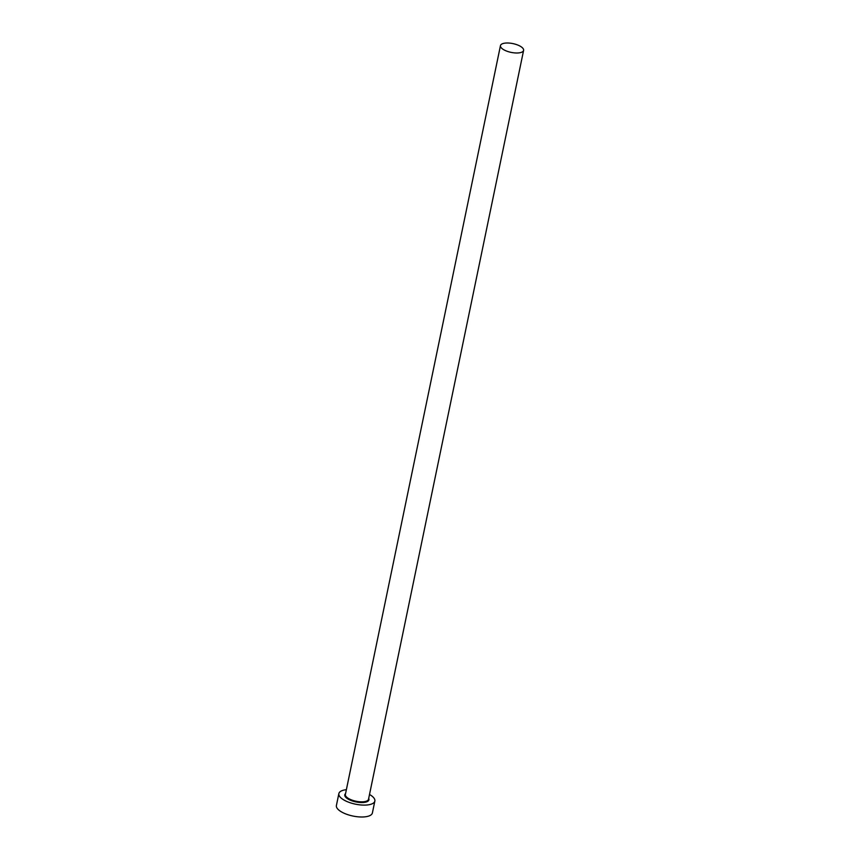 <?xml version="1.0" encoding="UTF-8"?>
<svg xmlns="http://www.w3.org/2000/svg" width="860" height="860" viewBox="0 0 860 860"><rect width="100%" height="100%" fill="white"/><g stroke="black" fill="none" stroke-linecap="round" stroke-linejoin="round"><path stroke-width="1.29" d="M507.142 43A11.814 4.483 11.7 0 0 500.466 45.602A11.814 4.483 11.7 0 0 516.924 52.997A11.814 4.483 11.7 0 0 523.6 50.396A11.814 4.483 11.7 0 0 507.142 43M346.365 789.695A18.383 6.977 11.7 0 0 338.862 793.597A18.383 6.977 11.7 0 0 364.457 805.111A18.383 6.977 11.7 0 0 374.852 801.058A18.383 6.977 11.7 0 0 369.51 794.489M338.862 793.597L336.4 805.497A18.383 6.977 11.7 0 0 361.995 817A18.383 6.977 11.7 0 0 372.391 812.947L374.852 801.058M368.704 798.403A12.341 4.687 -168.3 0 1 361.963 802.552A12.341 4.687 -168.3 0 1 348.558 799.338A12.341 4.687 -168.3 0 1 345.559 793.608M500.466 45.602L345.387 794.457A11.814 4.483 11.7 0 0 361.845 801.853A11.814 4.483 11.7 0 0 368.521 799.252L523.6 50.396"/></g></svg>

